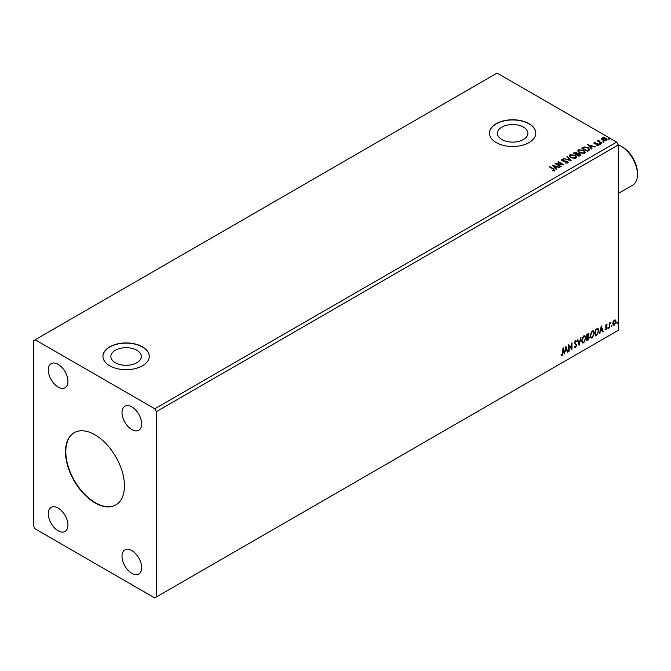 <?xml version="1.0" encoding="UTF-8"?>
<svg xmlns="http://www.w3.org/2000/svg" width="671" height="671" viewBox="0 0 671 671"><rect width="100%" height="100%" fill="white"/><g stroke="black" fill="none" stroke-linecap="round" stroke-linejoin="round"><path stroke-width="1.01" d="M94.972 434.791A41.694 24.072 -120 0 0 74.129 432.728A41.694 24.072 -120 0 0 67.737 466.135A41.694 24.072 -120 0 0 94.972 502.881A41.694 24.072 -120 0 0 115.823 504.944A41.694 24.072 -120 0 0 122.214 471.537A41.694 24.072 -120 0 0 94.972 434.791M74.288 432.636A41.694 24.072 -120 0 0 68.106 466.102A41.694 24.072 -120 0 0 95.299 502.688A41.694 24.072 -120 0 0 115.982 504.852M136.867 350.27A15.24 8.798 0 0 0 120.26 348.358A15.24 8.798 0 0 0 110.849 356.494A15.24 8.798 0 0 0 115.311 362.717A15.24 8.798 0 0 0 131.927 364.621A15.24 8.798 0 0 0 141.338 356.494A15.24 8.798 0 0 0 136.867 350.27M523.422 127.096A15.24 8.798 0 0 0 506.806 125.192A15.24 8.798 0 0 0 497.396 133.319A15.24 8.798 0 0 0 501.866 139.543A15.24 8.798 0 0 0 518.473 141.447A15.24 8.798 0 0 0 527.884 133.319A15.24 8.798 0 0 0 523.422 127.096M529.016 123.674A23.166 13.37 0 0 0 503.778 120.772A23.166 13.37 0 0 0 489.478 133.135A23.166 13.37 0 0 0 496.263 142.588A23.166 13.37 0 0 0 521.501 145.49A23.166 13.37 0 0 0 535.802 133.135A23.166 13.37 0 0 0 529.016 123.674M535.802 133.227A23.166 13.37 0 0 0 529.016 123.867A23.166 13.37 0 0 0 503.854 120.948A23.166 13.37 0 0 0 489.478 133.227M142.47 346.848A23.166 13.37 0 0 0 117.232 343.946A23.166 13.37 0 0 0 102.931 356.301A23.166 13.37 0 0 0 109.717 365.762A23.166 13.37 0 0 0 134.955 368.656A23.166 13.37 0 0 0 149.256 356.301A23.166 13.37 0 0 0 142.47 346.848M149.256 356.393A23.166 13.37 0 0 0 142.47 347.033A23.166 13.37 0 0 0 117.308 344.122A23.166 13.37 0 0 0 102.931 356.393M131.826 406.894A13.898 8.027 -120 0 0 124.873 406.207A13.898 8.027 -120 0 0 122.743 417.345A13.898 8.027 -120 0 0 131.826 429.591A13.898 8.027 -120 0 0 138.771 430.279A13.898 8.027 -120 0 0 140.902 419.14A13.898 8.027 -120 0 0 131.826 406.894M58.117 508.081A13.898 8.027 -120 0 0 51.172 507.393A13.898 8.027 -120 0 0 49.042 518.532A13.898 8.027 -120 0 0 58.117 530.778A13.898 8.027 -120 0 0 65.07 531.466A13.898 8.027 -120 0 0 67.201 520.327A13.898 8.027 -120 0 0 58.117 508.081M131.826 550.631A13.898 8.027 -120 0 0 124.873 549.943A13.898 8.027 -120 0 0 122.743 561.082A13.898 8.027 -120 0 0 131.826 573.328A13.898 8.027 -120 0 0 138.771 574.015A13.898 8.027 -120 0 0 140.902 562.885A13.898 8.027 -120 0 0 131.826 550.631M58.117 364.345A13.898 8.027 -120 0 0 51.172 363.648A13.898 8.027 -120 0 0 49.042 374.787A13.898 8.027 -120 0 0 58.117 387.033A13.898 8.027 -120 0 0 65.07 387.729A13.898 8.027 -120 0 0 67.201 376.59A13.898 8.027 -120 0 0 58.117 364.345M33.55 340.7L33.55 526.047L35.186 528.882L154.758 597.92L156.393 596.972L156.393 411.625L618.285 144.953L616.649 142.118L497.077 73.08L33.55 340.7M565.879 346.37L567.792 351.889L567.314 352.166L566.727 350.379L565.116 351.31L564.043 354.053L565.879 346.37M576.272 341.732L575.173 341.136L575.944 341.539L575.173 341.136L574.594 342.311L576.364 344.944L575.475 347.62L574.191 346.915L574.544 346.379L575.441 346.957L576.246 345.372L574.485 342.78L575.508 340.642L576.615 341.128L576.272 341.732L575.5 341.329L574.921 342.495L576.691 345.129L575.475 347.62L574.737 347.67M574.544 346.379L575.441 346.957M575.508 340.642L576.615 341.128L576.02 341.396M581.539 340.667L583.72 335.903L585.045 335.785L585.951 338.092L583.753 342.847L582.445 342.948L581.539 340.667M590.061 335.752L592.241 330.979L593.567 330.862L594.472 333.168L592.275 337.924L590.975 338.025L590.061 335.752M601.308 325.921L603.221 331.432L602.743 331.709L602.147 329.931L600.537 330.862L599.471 333.596L601.308 325.921M607.993 328.211L608.362 327.448L608.362 328.547L607.666 328.018M608.362 327.448L608.731 327.784L608.035 328.362M611.382 326.257L611.742 325.494L611.742 326.592L611.046 326.064M611.742 325.494L612.111 325.829L611.415 326.408M616.892 323.078L617.261 322.315L617.261 323.414L616.565 322.885M617.261 322.315L617.622 322.65L616.926 323.221M156.393 596.972L618.285 330.3L618.285 144.953M613.202 321.552L614.393 320.059L615.584 320.176L616.012 321.644L614.393 325.066L613.428 325.158L612.774 323.514L613.202 321.552M615.349 319.983L616.012 321.644M609.394 327.867L609.394 323.036L609.838 322.776L609.838 323.489L610.937 322.223L609.905 324.286L609.394 327.867M606.341 324.714L607.188 324.907L605.938 326.19L607.188 327.825L606.257 329.763L605.351 329.637L606.743 328.111L605.502 326.467L606.341 324.714L607.188 324.907L606.626 325.234M606.928 325.469L606.039 325.1L605.938 326.19M605.611 325.997L607.188 327.825M606.861 327.641L606.257 329.763L605.351 329.637M605.603 329.042L606.207 329.201M606.643 327.708L605.636 327.129M597.584 328.304L598.884 330.711L596.687 335.206L595.353 335.978L595.353 329.352L598.079 328.421M588.383 333.562L588.098 336.213L589.331 337.572L587.972 340.231L586.831 340.893L586.831 334.275L588.568 333.621L588.962 334.686L588.425 336.406L588.912 336.49M579.115 345.355L577.278 339.794L577.756 339.518L579.148 343.737L581.027 337.63L579.115 345.355M569.117 351.126L568.673 351.378L568.673 344.76L571.541 348.039L571.541 343.099L571.986 342.847L571.986 349.465L569.117 346.194L569.117 351.126L568.673 351M562.868 352.51L563.313 347.855L563.313 352.325L562.264 355.253L561.182 355.11L561.401 354.473L562.256 354.573L562.868 352.51M603.078 141.916L602.969 141.43L603.816 141.497L603.925 141.984L602.969 141.807L603.816 141.497L603.925 141.984M599.698 143.871L599.589 143.384L600.545 143.929M587.679 144.651L595.328 146.865L592.418 146.421L590.807 147.343L592.057 148.744L591.579 149.029L587.679 144.651M579.325 152.82L577.756 150.874L578.469 149.801L583.711 150.254L585.255 152.208L584.525 153.265L579.325 152.82M552.258 165.108L559.899 167.314L556.989 166.869L555.378 167.8L556.628 169.201L556.15 169.478L552.258 165.108M567.725 162.961L565.183 162.986L567.112 162.642L566.936 161.619L562.046 160.83L561.728 159.463L563.808 159.388L562.315 159.807L562.466 160.562L567.389 161.367L567.725 162.961L568.144 162.365M565.25 163.003L567.112 163.019L566.936 161.619M561.367 160L561.728 159.463L563.808 159.388M562.315 159.807L562.466 160.939L563.472 160.839M570.803 157.735L569.226 155.789L569.939 154.724L575.181 155.177L576.733 157.131L576.003 158.188L570.803 157.735M608.589 138.738L608.48 138.251L609.436 138.796M156.393 411.625L154.758 408.79L35.186 339.752M154.758 408.79L616.649 142.118M578.93 156.326L573.202 153.013L576.75 152.602L577.437 153.617L579.803 153.944L580.608 154.959L578.93 156.326M577.454 153.466L577.437 153.994L579.803 153.944M571.214 160.78L563.648 158.532L569.872 159.958L566.92 156.645L567.398 156.368L571.214 160.78M552.552 170.828L553.919 170.258L553.055 169.05L549.239 166.844L549.683 166.593L553.558 168.824L554.514 170.593L552.77 170.837L552.552 170.451L554.053 170.149M554.909 170.065L554.514 170.593M561.224 166.551L560.78 166.802L555.051 163.498L562.189 164.311L557.911 161.837L558.356 161.585L564.085 164.898L556.955 164.085L561.224 166.551M588.794 150.631L587.461 151.403L581.723 148.09L584.164 146.924L588.19 147.754L589.725 149.532L588.794 150.631M593.919 143.225L594.179 142.596L595.63 142.453L594.724 142.881L594.858 143.451L598.155 143.913L598.44 145.146L596.964 145.347L597.869 144.877L597.735 144.181L595.227 144.013L594.439 143.72L594.179 142.596L593.877 143.024M594.724 142.881L594.858 143.829L595.345 143.611M598.767 144.684L598.44 145.146M596.829 145.355L597.869 145.263L597.735 144.181M601.501 143.3L597.307 140.876L598.364 140.977L598.918 140.029L599.161 141.363L601.937 143.04L601.501 143.3M597.635 141.069L598.364 141.355L598.918 140.029M598.884 140.474L599.161 141.74L601.61 143.233M601.736 139.04L602.231 137.949L604.11 137.664L606.03 138.276L607.129 139.669L606.567 140.457L602.793 140.138L601.686 138.738M608.589 139.115L608.48 138.629M609.327 138.687L609.436 139.174M573.529 153.206L576.75 152.602M576.75 152.98L577.437 153.994M579.803 154.322L580.583 155.144M576.657 154.498L578.788 156.108L579.367 154.196L576.657 154.498L578.788 155.731L579.367 154.196M574.233 153.097L576.07 154.54L576.322 152.862L574.233 153.097L576.07 154.162L576.322 152.862M569.243 155.991L569.939 154.724M569.939 155.102L575.181 155.177M575.181 155.555L576.716 157.316M569.998 156.125L571.239 157.861L575.399 158.23L575.978 157.148M574.745 155.429L570.551 155.051L569.981 155.924L571.239 157.484L575.399 157.853L575.995 156.955L574.745 155.429M564.126 158.633L569.872 159.958M567.138 156.897L567.398 156.368M567.398 156.746L570.912 160.688M567.112 163.019L566.936 161.996L567.112 163.019M562.315 160.184L562.466 160.939L562.315 160.184M563.472 161.216L564.588 160.847M564.588 161.233L567.389 161.367M567.389 161.745L568.119 162.541M549.566 167.037L549.683 166.593M549.683 166.97L553.558 169.209L554.514 170.971M552.636 165.536L559.463 167.565M556.41 169.327L555.378 167.8M553.676 165.888L554.984 167.733L556.217 166.643L553.676 165.888L554.984 167.347L556.217 166.643M555.739 163.892L562.189 164.311M558.238 162.03L558.356 161.585M558.356 161.963L563.414 164.881M560.897 166.735L556.955 164.085M577.773 151.067L578.469 149.801M578.469 150.187L583.711 150.254M583.711 150.631L585.238 152.392M578.528 151.201L579.769 152.938L583.921 153.315L584.5 152.233M583.267 150.505L579.073 150.136L578.503 151L579.769 152.56L583.921 152.938L584.525 152.032L583.267 150.505M582.059 148.283L584.164 146.924M584.164 147.301L588.19 147.754M588.19 148.132L589.708 149.717M588.819 150.145L587.754 148.006L584.475 147.368L582.755 148.174L587.31 151.185L588.92 149.566M582.755 148.174L587.31 150.807L588.945 149.75M588.064 145.079L594.892 147.108M591.83 148.878L590.807 147.343M589.096 145.431L590.405 147.276L591.637 146.186L589.096 145.431L590.405 146.899L591.637 146.186M594.179 142.982L595.63 142.831M594.724 143.258L594.858 143.829L594.724 143.258M595.345 143.988L597.366 143.619M597.366 144.005L598.155 143.913M598.155 144.29L598.44 145.532M597.869 145.263L597.735 144.559L597.869 145.263M599.698 144.248L599.589 143.762M600.436 143.82L600.545 144.315M598.364 141.355L598.44 140.516M598.884 140.851L599.161 141.74L598.884 140.851M603.078 142.294L602.969 141.807M603.816 141.875L603.925 142.361M601.736 139.417L602.231 137.949M602.231 138.327L604.11 137.664M604.11 138.041L606.03 138.276M606.03 138.654L607.104 139.853M602.751 138.629L603.237 140.264L606.056 140.533L606.416 139.761M602.407 138.998L602.751 138.251L603.237 139.887L606.45 139.954M606.056 140.533L605.594 138.528L602.751 138.251M615.684 321.459L614.393 325.066M614.066 324.881L613.277 325.041M614.888 320.545L614.066 320.47L612.891 323.07L614.066 324.286M612.891 323.07L614.393 324.479L613.546 324.403M614.393 324.479L615.567 321.904L614.393 320.654L613.219 323.263M614.728 320.419L614.066 320.47M609.503 322.969L609.838 323.489M610.518 322.306L610.727 322.86M609.729 323.43L609.905 324.286M609.578 324.101L609.838 327.616M606.014 324.521L606.861 324.722M606.601 325.284L606.039 325.1L606.601 325.284M606.156 326.618L606.718 326.978M605.93 329.578L605.024 329.444M605.276 328.849L605.879 329.008M605.309 326.936L606.173 327.482M601.233 326.232L603.221 331.432M600.537 330.862L602.147 329.931M600.21 330.669L599.949 333.319M601.342 327.49L600.402 329.88L601.962 329.36L601.342 327.49L600.73 330.073M597.257 328.119L598.557 330.518L596.687 335.206M596.36 335.014L595.353 335.592M597.643 329.084L595.471 329.587L595.798 335.039L597.45 333.915L598.44 330.962L597.358 329.067L595.798 329.78L595.798 335.039M597.031 328.874L597.484 328.966M593.407 330.786L594.472 333.168M594.145 332.984L592.275 337.924M591.948 337.731L590.815 337.916M593.156 331.516L591.931 331.457L590.178 335.299L591.076 337.211M594.036 333.42L593.315 331.583L592.258 331.65L590.505 335.492L591.235 337.328L592.258 337.253L594.036 333.42M588.098 336.213L589.331 337.572M589.004 337.387L587.972 340.231M587.645 340.046L586.831 340.516M588.886 337.832L587.871 336.859L588.559 337.639L587.871 336.859L586.94 337.312L587.268 339.962L588.886 337.832L588.199 337.043L587.268 337.505L587.268 339.962M588.517 334.955L586.94 334.51L587.268 336.825L588.517 334.955L587.268 334.703L587.268 336.825M584.877 335.71L585.951 338.092M585.624 337.907L583.753 342.847M583.426 342.655L582.285 342.839M584.634 336.439L583.409 336.381L581.648 340.222L582.545 342.135M585.506 338.343L584.793 336.507L583.736 336.574L581.975 340.415L582.705 342.252L583.736 342.176L585.506 338.343M577.53 339.643L579.148 343.737M580.591 337.882L578.93 344.81M575.148 347.435L574.577 347.553M574.217 346.186L575.114 346.773L574.217 346.186M575.181 340.457L576.288 340.935M568.673 344.793L571.541 348.039M571.658 343.04L571.658 349.255M568.79 350.933L569.117 346.194M565.812 346.681L567.792 351.889M565.116 351.31L566.727 350.379M564.789 351.126L564.529 353.776M565.921 347.947L564.974 350.337L566.534 349.809L565.921 347.947L565.301 350.522M562.986 348.048L562.264 355.253M561.937 355.06L560.855 354.925M622.378 146.941L621.069 146.186L622.378 146.941A21.313 12.304 60 0 1 637.45 173.043L637.45 174.552A23.166 13.37 -120 0 0 621.069 146.186L621.069 146.186A23.166 13.37 -120 0 0 618.209 144.819M618.285 193.449L632.652 185.154A23.166 13.37 -120 0 0 637.45 174.552"/></g></svg>
